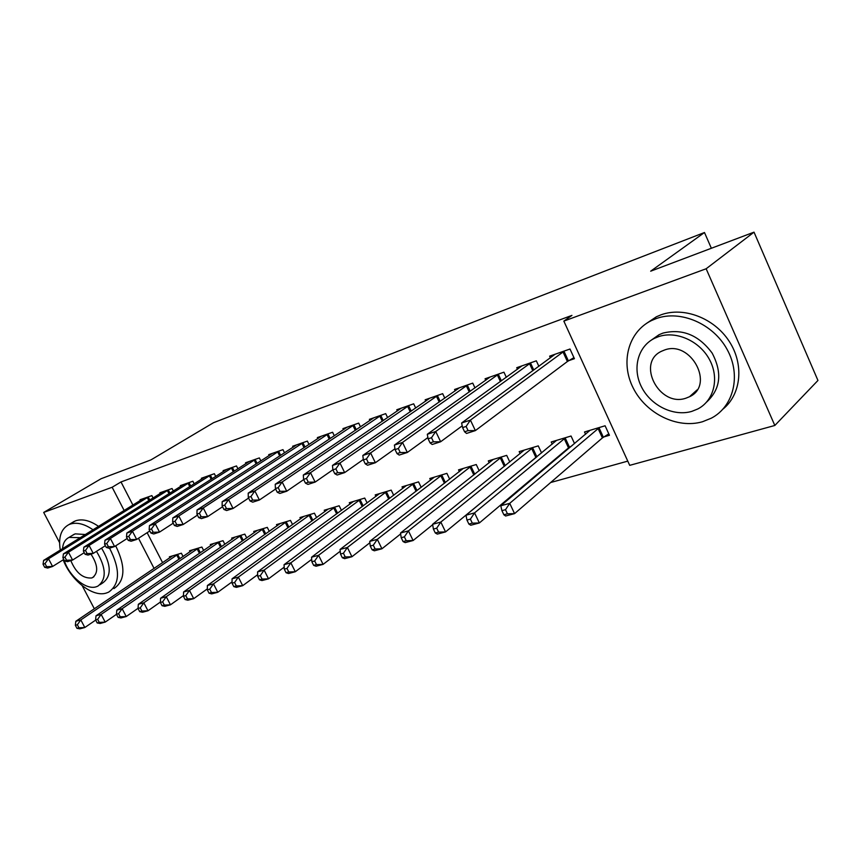 <?xml version="1.0" encoding="UTF-8"?>
<svg xmlns="http://www.w3.org/2000/svg" width="861" height="861" viewBox="0 0 861 861"><rect width="100%" height="100%" fill="white"/><g stroke="black" fill="none" stroke-linecap="round" stroke-linejoin="round"><path stroke-width="1.29" d="M515.954 492.148L517.429 491.739M550.674 482.515L627.777 461.119M59.581 542.667L43.685 512.435L101.103 478.727L150.901 459.925L213.485 422.719L704.481 232.513L650.679 271.183L754.021 232.158L817.95 380.454L774.825 425.474L629.703 465.349L563.837 321.11L706.149 268.761L774.825 425.474M711.358 248.269L704.481 232.513M203.648 550.502L201.894 547.047L189.517 550.771L190.033 551.783M173.33 491.028L172.06 488.531L159.866 492.804L160.243 493.536M246.72 537.931L244.815 534.132L231.652 538.093L232.222 539.201M215.724 476.445L214.346 473.711L201.388 478.253L201.786 479.05M292.557 524.586L290.48 520.399L276.478 524.618L277.081 525.834M260.861 460.947L259.355 457.923L245.546 462.766L245.988 463.648M341.451 510.401L339.169 505.762L324.231 510.25L324.888 511.595M309.013 444.448L307.366 441.09L292.632 446.256L293.117 447.236M393.703 495.29L391.185 490.113L375.213 494.914L375.945 496.42M360.511 426.852L358.693 423.106L342.926 428.627L343.453 429.714M449.679 479.19L446.891 473.356L429.779 478.512L430.586 480.19M415.691 408.039L413.678 403.82L396.77 409.75L397.351 410.966M509.798 461.991L506.698 455.372L488.295 460.904L489.199 462.809M474.981 387.913L472.732 383.113L454.554 389.484L455.211 390.862M574.545 443.598L571.047 436.021L551.234 441.984L552.245 444.147M570.961 446.622L569.95 446.924M538.868 366.312L536.328 360.824L516.74 367.69L517.472 369.261M563.837 321.11L571.941 315.384L121.003 481.956L132.917 505.095M147.145 532.69L162.6 562.696M568.873 360.598L574.416 358.682L569.993 349.017L549.641 356.153L550.416 357.842M603.841 436.936L609.448 435.279L605.1 425.775L584.511 431.974L585.588 434.299M506.322 377.301L503.933 372.178L485.066 378.786L485.755 380.261M541.569 452.951L538.265 445.88L519.183 451.616L520.13 453.65M444.793 398.148L442.662 393.66L425.14 399.805L425.764 401.097M479.19 470.73L476.251 464.531L458.515 469.869L459.365 471.656M387.611 417.607L385.696 413.635L369.38 419.35L369.939 420.502M421.201 487.369L418.554 481.88L402.022 486.852L402.787 488.445M334.326 435.795L332.594 432.254L317.354 437.592L317.86 438.626M367.13 502.964L364.741 498.067L349.297 502.716L349.996 504.137M284.539 452.832L282.968 449.646L268.707 454.651L269.17 455.577M316.611 517.601L314.426 513.199L299.962 517.547L300.607 518.828M237.937 468.825L236.495 465.941L223.117 470.633L223.548 471.473M269.278 531.355L267.287 527.373L253.715 531.452L254.296 532.615M194.199 483.85L192.875 481.234L180.315 485.647L180.702 486.411M224.861 544.303L223.021 540.686L210.267 544.529L210.805 545.583M153.086 498.002L151.87 495.613L140.031 499.767L140.397 500.467M183.081 556.507L181.38 553.214L169.369 556.819L169.865 557.788M43.685 512.435L112.145 487.251L124.167 510.519M138.503 538.265L154.087 568.443M94.344 608.781L82.236 585.749M754.021 232.158L706.149 268.761M121.003 481.956L112.145 487.251M564.461 350.954L470.418 420.103L461.614 422.999L555.087 354.248M573.943 357.627L567.388 361.523L475.369 430.597L466.544 433.427L464.574 431.781L468.104 430.64L466.113 426.443L462.594 427.594L464.574 431.781M466.113 426.443L470.418 420.103L475.369 430.597L468.104 430.64M461.614 422.999L462.594 427.594M590.022 430.317L500.79 505.762L509.723 503.33L514.577 513.63L602.399 437.915L608.802 433.847M507.452 513.813L514.577 513.63L505.633 515.997L503.868 514.76L507.452 513.813L505.504 509.69L501.92 510.648L503.868 514.76M505.504 509.69L509.723 503.33L599.504 427.465M501.92 510.648L500.79 505.762M531 362.685L435.741 431.501L427.304 434.278L521.981 365.85M462.217 425.851L440.638 441.758L432.179 444.48L430.08 442.909L433.47 441.822L431.501 437.711L428.121 438.819L430.08 442.909M431.501 437.711L435.741 431.501L440.638 441.758L433.47 441.822M427.304 434.278L428.121 438.819M498.799 373.975L402.507 442.425L394.403 445.094L490.113 377.021M427.895 437.56L407.328 452.466L399.213 455.071L397.007 453.586L400.247 452.542L398.32 448.527L395.07 449.582L397.007 453.586M398.32 448.527L402.507 442.425L407.328 452.466L400.247 452.542M394.403 445.094L395.07 449.582M556.54 440.38L465.984 515.222L474.551 512.887L479.351 522.961L568.508 447.892L572.404 445.406M472.312 523.154L479.351 522.961L470.773 525.232L468.879 524.069L472.312 523.154L470.386 519.129L466.953 520.044L468.879 524.069M470.386 519.129L474.551 512.887L565.655 437.636M466.953 520.044L465.984 515.222M524.295 450.077L432.599 524.295L440.821 522.067L445.557 531.915L536.866 456.814M438.604 532.12L445.557 531.915L437.323 534.1L435.311 533.002L438.604 532.12L436.699 528.18L433.406 529.063L435.311 533.002M436.699 528.18L440.821 522.067L533.077 447.44M433.406 529.063L432.599 524.295M656.383 318.516L651.551 320.529C628.003 331.915 620.232 362.804 633.265 388.128C646.019 413.56 677.144 429.09 702.447 421.761L711.261 418.209C733.647 406.629 741.45 375.374 727.19 349.577C713.199 323.671 680.534 309.756 656.383 318.516M723.057 409.04C741.246 394.263 744.313 364.225 729.095 341.16C714.049 318 683.817 306.591 661.216 314.749L656.405 316.762L646.374 323.488M651.131 340.246L659.02 334.725L662.895 333.121C682.278 328.342 698.68 334.994 712.122 353.053C722.497 372.727 720.635 389.086 706.547 402.141M658.439 336.694L654.543 338.298C637.678 346.52 632.092 368.863 641.649 387.224C651.002 405.671 673.657 416.789 691.813 411.375L697.776 408.975C714.038 400.656 719.645 378.119 709.453 359.5C699.455 340.795 675.993 330.527 658.439 336.694M685.916 398.191L689.521 396.727C715.147 385.201 690.823 339.761 664.412 350.061L661.668 351.191C635.924 362.653 659.257 407.587 685.916 398.191M691.103 395.307L691.996 395.21M93.042 529.795C84.464 523.875 76.823 521.992 70.128 524.134L68.848 524.65C61.066 528.88 58.214 537.35 60.302 550.071M63.176 559.833C71.011 580.518 92.73 597.491 106.226 593.078L108.572 592.185C120.109 584.07 120.432 569.401 109.562 548.166M98.552 526.372C89.996 520.496 82.365 518.634 75.66 520.776L71.754 522.896M72.238 535.456L75.219 533.852L85.4 534.53M80.299 537.684L69.084 537.393C65.167 539.352 62.982 543.119 62.519 548.694M64.134 560.134C68.945 576.084 85.939 590.312 96.217 586.793L97.799 586.18C106.742 579.399 106.301 567.786 96.486 551.352M70.817 560.619C75.94 572.769 82.86 578.56 91.6 577.979L92.557 577.602C98.531 572.866 98.003 565.042 90.975 554.14M101.544 548.123C111.327 564.504 111.736 576.095 102.793 582.886L100.005 584.727M113.932 588.59C125.232 580.798 125.824 566.538 115.697 545.842M467.792 384.845L370.596 452.918L362.825 455.469L459.419 387.784M394.951 448.764L375.364 462.734L367.572 465.241L365.258 463.831L368.379 462.831L366.463 458.902L363.353 459.914L365.258 463.831M366.463 458.902L370.596 452.918L375.364 462.734L368.379 462.831M362.825 455.469L363.353 459.914M437.905 395.328L339.955 462.992L332.475 465.446L429.833 398.159M363.299 459.494L344.658 472.603L337.168 475.014L334.768 473.679L337.76 472.711L335.876 468.868L332.884 469.837L334.768 473.679M335.876 468.868L339.955 462.992L344.658 472.603L337.76 472.711M332.475 465.446L332.884 469.837M493.224 459.43L400.526 533.013L408.426 530.871L413.108 540.514L432.663 524.726M406.241 540.73L413.108 540.514L405.197 542.613L403.077 541.58L406.241 540.73L404.369 536.866L401.204 537.716L403.077 541.58M404.369 536.866L408.426 530.871L501.694 456.879M401.204 537.716L400.526 533.013M463.261 468.438L369.713 541.397L377.312 539.33L381.929 548.78L400.666 533.928M375.148 549.006L381.929 548.78L374.331 550.792L372.113 549.813L375.148 549.006L373.297 545.217L370.252 546.035L372.113 549.813M373.297 545.217L377.312 539.33L471.43 465.984M370.252 546.035L369.713 541.397M409.083 405.434L310.498 472.678L303.309 475.035L401.291 408.168M332.873 469.783L315.137 482.095L307.937 484.409L305.451 483.139L308.324 482.214L306.462 478.447L303.589 479.383L305.451 483.139M306.462 478.447L310.498 472.678L315.137 482.095L308.324 482.214M303.309 475.035L303.589 479.383M434.353 477.134L340.073 549.447L347.381 547.467L351.945 556.723L369.875 542.753M345.25 556.959L351.945 556.723L344.626 558.66L342.323 557.734L345.25 556.959L343.421 553.246L340.493 554.032L342.323 557.734M343.421 553.246L347.381 547.467L442.242 474.755M340.493 554.032L340.073 549.447M381.262 415.185L282.15 481.988L275.24 484.259L373.749 417.822M303.696 479.599L286.745 491.222L279.814 493.45L277.242 492.244L280.019 491.351L278.178 487.66L275.412 488.553L277.242 492.244M278.178 487.66L282.15 481.988L286.745 491.222L280.019 491.351M275.24 484.259L275.412 488.553M406.446 485.518L311.553 557.207L318.581 555.291L323.09 564.375L340.235 551.223M316.482 564.612L323.09 564.375L316.052 566.237L313.662 565.365L316.482 564.612L314.674 560.974L311.854 561.738L313.662 565.365M314.674 560.974L318.581 555.291L414.066 483.236M311.854 561.738L311.553 557.207M354.398 424.602L254.867 490.953L248.205 493.149L347.144 427.153M275.638 489.016L259.398 500.004L252.725 502.157L250.088 501.005L252.757 500.144L250.949 496.528L248.28 497.4L250.088 501.005M250.949 496.528L254.867 490.953L259.398 500.004L252.757 500.144M248.205 493.149L248.28 497.4M328.45 433.707L228.585 499.595L222.17 501.705L321.433 436.161M248.614 498.056L233.062 508.474L226.626 510.541L223.935 509.454L226.508 508.625L224.71 505.073L222.138 505.913L223.935 509.454M224.71 505.073L228.585 499.595L233.062 508.474L226.508 508.625M222.17 501.705L222.138 505.913M303.363 442.5L203.25 507.925L197.051 509.96L296.582 444.879M222.569 506.752L207.662 516.632L201.463 518.623L198.708 517.601L201.194 516.794L199.418 513.307L196.943 514.114L198.708 517.601M199.418 513.307L203.25 507.925L207.662 516.632L201.194 516.794M197.051 509.96L196.943 514.114M279.093 451.003L178.797 515.965L172.824 517.924L272.528 453.306M197.449 515.126L183.167 524.51L177.172 526.437L174.374 525.447L176.774 524.672L175.02 521.26L172.63 522.035L174.374 525.447M175.02 521.26L178.797 515.965L183.167 524.51L176.774 524.672M172.824 517.924L172.63 522.035M255.609 459.247L155.206 523.714L149.437 525.619L249.249 461.474M173.222 523.187L159.522 532.109L153.732 533.971L150.89 533.034L153.204 532.281L151.471 528.923L149.157 529.676L150.89 533.034M151.471 528.923L155.206 523.714L159.522 532.109L153.204 532.281M149.437 525.619L149.157 529.676M232.857 467.222L132.411 531.205L126.836 533.045L226.701 469.374M149.825 530.957L136.673 539.449L131.087 541.246L128.203 540.353L130.431 539.632L128.73 536.338L126.492 537.06L128.203 540.353M128.73 536.338L132.411 531.205L136.673 539.449L130.431 539.632M126.836 533.045L126.492 537.06M210.827 474.938L110.38 538.448L104.988 540.224L204.853 477.037M127.213 538.459L114.588 546.541L109.186 548.285L106.269 547.435L108.432 546.735L106.742 543.495L104.579 544.195L106.269 547.435M106.742 543.495L110.38 538.448L114.588 546.541L108.432 546.735M104.988 540.224L104.579 544.195M379.486 493.633L284.076 564.676L290.846 562.836L295.301 571.736L311.693 559.349M288.769 571.984L295.301 571.736L288.521 573.534L286.056 572.705L288.769 571.984L286.982 568.421L284.27 569.143L286.056 572.705M286.982 568.421L290.846 562.836L386.847 491.416M284.27 569.143L284.076 564.676M353.43 501.468L257.59 571.876L264.123 570.1L268.524 578.829L284.184 567.162M262.078 579.087L268.524 578.829L261.981 580.562L259.452 579.776L262.078 579.087L260.313 575.589L257.697 576.289L259.452 579.776M260.313 575.589L264.123 570.1L360.544 499.326M257.697 576.289L257.59 571.876M328.224 509.045L232.05 578.818L238.346 577.107L242.694 585.674L257.654 574.674M236.323 585.932L242.694 585.674L236.388 587.353L233.805 586.61L236.323 585.932L234.579 582.499L232.061 583.177L233.805 586.61M234.579 582.499L238.346 577.107L335.112 506.978M232.061 583.177L232.05 578.818M303.836 516.385L207.393 585.523L213.474 583.866L217.779 592.282L232.05 581.907M211.483 592.54L217.779 592.282L211.677 593.896L209.04 593.197L211.483 592.54L209.761 589.172L207.318 589.828L209.04 593.197M209.761 589.172L213.474 583.866L310.498 514.383M207.318 589.828L207.393 585.523M280.223 523.488L183.587 591.991L189.463 590.398L193.714 598.653L207.34 588.87M187.494 598.922L193.714 598.653L187.827 600.214L185.137 599.547L187.494 598.922L185.782 595.618L183.436 596.253L185.137 599.547M185.782 595.618L189.463 590.398L286.67 521.54M183.436 596.253L183.587 591.991M257.353 530.365L160.587 598.244L166.259 596.705L170.456 604.82L183.458 595.586M164.311 605.089L170.456 604.82L164.763 606.327L162.04 605.692L164.311 605.089L162.632 601.839L160.361 602.452L162.04 605.692M162.632 601.839L166.259 596.705L263.595 528.482M160.361 602.452L160.587 598.244M235.182 537.027L138.341 604.293L143.83 602.797L147.984 610.772L160.372 602.065M141.904 611.052L147.984 610.772L142.474 612.236L139.708 611.633L141.904 611.052L140.246 607.855L138.04 608.447L139.708 611.633M140.246 607.855L143.83 602.797L241.241 535.208M138.04 608.447L138.341 604.293M189.463 482.429L89.081 545.454L83.872 547.165L183.684 484.463M105.365 545.702L93.246 553.408L88.016 555.087L85.067 554.28L87.155 553.601L85.487 550.416L83.399 551.105L85.067 554.28M85.487 550.416L89.081 545.454L93.246 553.408L87.155 553.601M83.872 547.165L83.399 551.105M213.689 543.495L116.827 610.137L122.144 608.695L126.233 616.541L138.051 608.307M120.228 616.82L126.233 616.541L120.917 617.95L118.108 617.38L120.228 616.82L118.592 613.678L116.461 614.248L118.108 617.38M118.592 613.678L122.144 608.695L219.555 541.73M116.461 614.248L116.827 610.137M168.745 489.694L68.471 552.224L63.423 553.881L163.138 491.663M84.227 552.697L72.582 560.048L67.524 561.673L64.543 560.898L66.566 560.253L64.919 557.121L62.896 557.777L64.543 560.898M64.919 557.121L68.471 552.224L72.582 560.048L66.566 560.253M63.423 553.881L62.896 557.777M192.832 549.77L96.001 615.809L101.146 614.41L105.193 622.116L116.504 614.313M99.263 622.395L105.193 622.116L100.037 623.482L97.196 622.944L99.263 622.395L97.637 619.307L95.582 619.866L97.196 622.944M97.637 619.307L101.146 614.41L198.525 548.059M95.582 619.866L96.001 615.809M148.652 496.743L48.517 558.789L43.631 560.393L143.206 498.648M63.779 559.456L52.586 566.473L47.678 568.056L44.675 567.313L46.634 566.678L45.009 563.6L43.05 564.246L44.675 567.313M45.009 563.6L48.517 558.789L52.586 566.473L46.634 566.678M43.631 560.393L43.05 564.246M172.587 555.851L75.833 621.287L80.816 619.931L84.819 627.518L95.689 620.081M78.954 627.798L84.819 627.518L79.825 628.842L76.952 628.326L78.954 627.798L77.35 624.763L75.348 625.301L76.952 628.326M77.35 624.763L80.816 619.931L178.119 554.193M75.348 625.301L75.833 621.287M563.966 351.245L568.378 360.877M562.976 351.88L567.388 361.523M602.399 437.915L598.061 428.444M603.357 437.237L599.019 427.756M530.505 362.976L533.777 370.047M529.515 363.6L532.819 370.747M498.315 374.255L501.393 380.853M497.314 374.879L500.424 381.552M568.508 447.892L564.213 438.604M569.476 447.214L565.182 437.937M535.886 457.503L531.635 448.398M536.844 456.825L532.604 447.731M467.308 385.125L470.214 391.292M466.307 385.75L469.245 391.981M437.42 395.597L440.165 401.387M436.43 396.221L439.196 402.065M504.298 466.425L500.252 457.826M505.224 465.683L501.22 457.169M473.819 474.981L469.988 466.92M474.755 474.25L470.956 466.264M408.598 405.703L411.203 411.138M407.608 406.317L410.234 411.806M444.437 483.269L440.81 475.681M445.363 482.547L441.768 475.035M380.788 415.454L383.253 420.577M379.798 416.057L382.295 421.233M416.078 491.287L412.634 484.151M417.004 490.576L413.603 483.505M353.936 424.871L356.282 429.693M352.945 425.474L355.313 430.349M327.987 433.966L330.215 438.529M326.997 434.557L329.257 439.175M302.9 442.758L305.031 447.085M301.91 443.35L304.062 447.72M278.63 451.261L280.664 455.361M277.651 451.853L279.707 455.996M255.147 459.494L257.095 463.39M254.167 460.075L256.137 464.014M232.405 467.469L234.267 471.171M231.437 468.04L233.309 471.785M210.375 475.186L212.161 478.716M209.406 475.756L211.203 479.329M388.698 499.068L385.416 492.331M389.624 498.368L386.385 491.696M362.244 506.602L359.123 500.23M363.17 505.913L360.081 499.595M336.662 513.899L333.691 507.872M337.598 513.221L334.649 507.247M311.93 520.991L309.088 515.255M312.855 520.313L310.046 514.641M287.983 527.858L285.271 522.412M288.909 527.19L286.229 521.809M264.801 534.52L262.207 529.343M265.726 533.863L263.154 528.74M242.339 540.999L239.853 536.059M243.265 540.353L240.8 535.467M189.022 482.677L190.733 486.045M188.053 483.247L189.775 486.648M220.567 547.284L218.177 542.57M221.481 546.638L219.124 541.978M168.315 489.941L169.951 493.149M167.346 490.501L169.004 493.74M199.451 553.386L197.158 548.887M200.365 552.751L198.095 548.306M148.21 496.98L149.792 500.058M147.263 497.54L148.856 500.639M178.959 559.316L176.753 555.022M179.874 558.692L177.689 554.441M651.551 320.529L656.405 316.762M659.02 334.725L654.543 338.298M697.087 389.904L689.521 396.727M68.848 524.65L74.38 521.292M74.186 534.261L69.084 537.393M93.946 576.698L92.557 577.602"/></g></svg>
